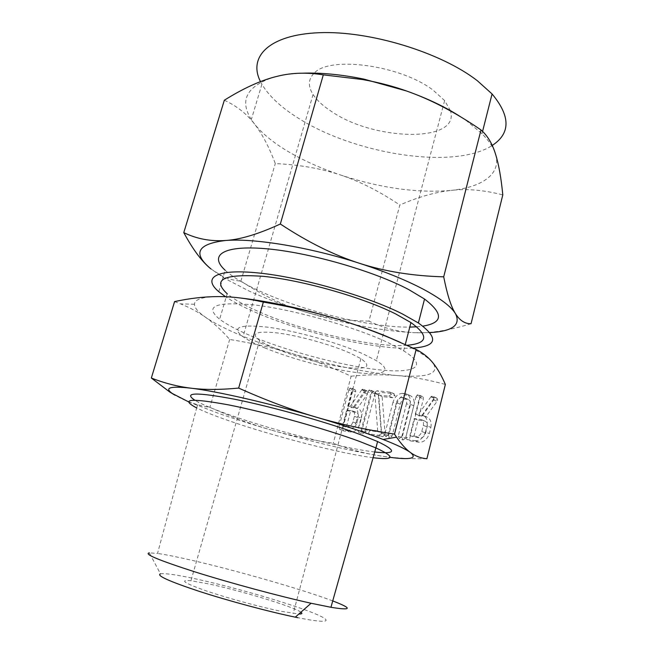 <?xml version="1.0" encoding="UTF-8"?>
<svg xmlns="http://www.w3.org/2000/svg" width="654" height="654" viewBox="0 0 654 654"><rect width="100%" height="100%" fill="white"/><g stroke="black" fill="none" stroke-linecap="round" stroke-linejoin="round"><path stroke-width="0.49" stroke-dasharray="3.27 2.45" d="M362.504 433.904L364.867 432.106L374.897 393.716L374.75 392.13L374.096 391.599L372.551 391.828L371.644 393.373L361.629 431.632L362.504 433.904L358.67 432.466L361.041 430.659L364.867 432.106M385.157 434.681L382.132 396.61L392.645 397.73L395.114 395.915L393.683 393.692L380.677 392.359L378.682 393.921L381.519 432.343L370.679 430.773L369.436 431.199L368.676 432.58L369.624 434.82L382.647 436.766L385.157 434.681L381.298 432.874L385.141 434.346M403.085 439.987L405.619 438.131L413.818 405.766C414.75 400.591 413.516 397.182 410.107 395.547L406.347 394.983C401.875 395.188 398.695 398.139 396.79 403.845L388.631 435.621L389.588 437.959L392.073 436.12L400.256 404.156C401.196 401.033 402.872 399.341 405.284 399.079L408.284 399.496C410.221 400.428 410.892 402.357 410.295 405.284L402.087 437.6L403.085 439.987L399.226 438.499L401.769 436.635L405.619 438.131M430.872 427.414C431.754 421.871 430.25 418.364 426.367 416.892L425.304 416.688L425.918 416.762L437.044 401.392L437.632 400.273L437.354 398.629L436.005 397.853L434.657 398.548L421.944 416.271L419.1 415.928L423.408 398.826L423.228 397.117L421.928 396.422L420.775 396.782L419.819 398.384L409.666 438.572L410.72 440.968L419.05 442.21C423.776 442.39 427.201 439.504 429.343 433.553L430.872 427.414L427.029 425.852C427.92 420.293 426.424 416.778 422.541 415.306L425.304 416.688M426.899 458.74C407.565 458.953 390.765 457.8 376.5 455.298C362.103 452.821 347.691 448.808 333.262 443.249C310.707 439.921 289.926 435.49 270.919 429.964C310.617 441.409 345.811 449.854 376.5 455.298L390.037 457.35M174.577 301.6L180.52 303.857C190.036 307.723 198.26 312.113 205.209 317.035C213.629 322.953 221.78 330.417 229.668 339.442C252.738 343.219 273.585 347.944 292.207 353.626C310.879 359.275 330.515 366.796 351.133 376.197L333.262 443.249M351.133 376.197C367.27 374.579 382.59 374.366 397.076 375.543C411.464 376.663 427.561 379.631 445.358 384.438M361.4 418.192C362.324 412.887 361.033 409.633 357.534 408.431L356.863 408.309L357.395 408.374L367.466 394.06L367.818 391.501L366.665 390.79L365.48 391.435L353.961 407.949L351.5 407.646L355.711 391.771L355.604 390.185L354.493 389.547L353.487 389.89L352.612 391.386L342.696 428.705L343.546 430.912L350.577 431.967C354.73 432.204 357.836 429.506 359.904 423.882L361.4 418.192L357.599 416.712C358.531 411.391 357.248 408.129 353.749 406.927L356.863 408.309M374.709 451.979C342.909 448.35 274.386 430.733 230.339 415.159C216.351 410.238 205.691 405.905 198.366 402.169L194.712 400.117M188.565 401.858L218.624 413.385C234.533 418.936 251.962 424.454 270.919 429.964C251.921 424.487 231.573 416.941 209.877 407.344C199.666 405.774 190.052 402.79 181.019 398.4L175.027 395.22M373.099 457.71C341.274 453.753 272.832 436.071 228.753 420.702C214.725 415.838 204.032 411.579 196.674 407.933L157.532 553.447L149.333 552.859L160.467 573.82C164.922 573.092 176.506 574.752 195.203 578.782C229.243 586.156 277.852 599.914 305.753 610.125C334.039 620.409 334.129 625.02 297.832 617.687M332.739 600.928C303.293 589.704 235.963 570.386 190.96 560.094C176.629 556.799 165.478 554.576 157.532 553.447M229.668 339.442L209.877 407.344M400.387 342.377L402.284 343.268C418.298 350.92 428.55 357.501 433.022 363.011C439.733 373.818 427.749 377.996 397.076 375.543C366.191 372.633 331.235 365.324 292.207 353.626C273.585 347.969 256.564 341.936 241.162 335.535C225.769 329.109 213.784 322.945 205.209 317.035C198.08 312.064 194.5 307.797 194.475 304.241C194.63 299.336 202.454 296.785 217.937 296.597C224.42 296.589 232.064 297.071 240.868 298.052M300.922 612.201C294.112 606.871 241.269 590.783 208.814 583.94L190.952 580.744C179.155 579.665 183.88 582.918 205.127 590.505C226.096 597.731 259.818 606.961 280.86 611.253L298.87 614.016M251.308 336.025C287.458 351.19 339.851 365.226 376.761 369.559C413.68 373.982 429.858 367.008 403.649 350.838L387.961 342.582C354.55 326.82 294.594 309.824 255.289 305.034C215.632 301.322 203.754 306.056 219.646 319.234C226.685 324.507 237.238 330.098 251.308 336.025M275.293 348.476C268.475 345.623 263.251 342.949 259.613 340.456C250.139 333.197 256.237 330.703 277.917 332.992C299.074 335.739 331.128 344.683 350.037 353.095L360.902 358.629C372.363 366.869 367.123 369.788 345.189 367.401C324.744 364.793 295.003 356.732 275.293 348.476M407.009 345.304C374.284 348.01 302.72 331.382 258.363 311.492C244.441 305.32 234.042 299.393 227.167 293.703L219.646 319.234M264.6 347.814C290.687 358.645 329.379 369.093 356.201 372.518C383.081 376.001 394.084 371.431 376.328 360.64L363.109 353.904C338.437 342.794 295.739 330.826 267.666 327.163C239.094 324.163 230.878 327.368 243.018 336.769C247.956 340.194 255.15 343.881 264.6 347.814M413.099 348.059C376.802 350.43 300.987 332.649 253.351 311.402C242.119 306.448 232.857 301.568 225.581 296.752M450.418 110.632L444.622 100.569L433.111 90.17C400.575 65.122 329.542 55.672 314.231 73.125M313.683 73.64C308.165 79.535 307.96 86.475 313.062 94.47C316.994 100.43 323.223 106.161 331.766 111.654C374.415 140.953 460.163 143.128 450.516 110.976M224.338 100.225C236.764 105.997 246.795 113.894 254.431 123.917C262.164 133.857 269.113 147.076 275.285 163.565C299.818 164.767 321.662 168.609 340.808 175.092C321.735 168.707 304.543 161.056 289.231 152.161C273.944 143.21 262.344 133.792 254.431 123.917L251.332 119.559C239.135 100.201 246.746 86.034 274.181 77.074L278.898 75.938C286.002 74.417 294.038 73.493 303.006 73.174M218.779 291.684L225.139 270.225C232.546 276.936 243.926 283.82 259.27 290.875C302.949 311.132 370.834 327.703 409.772 327.098M416.704 326.812L422.893 326.125M368.954 321.122C344.723 320.713 322.675 317.403 302.818 311.198C283.059 305.132 262.418 295.109 240.885 281.122C234.255 280.533 228.115 278.923 222.458 276.274L211.054 269.007L224.379 278.22L248.912 290.965C265.156 298.33 283.125 305.075 302.818 311.198C344.053 323.828 381.331 330.998 414.652 332.69C398.956 332.077 383.726 328.226 368.954 321.122L399.831 205.013C418.151 197.009 435.27 192.137 451.178 190.404C417.579 193.265 380.783 188.164 340.808 175.092C359.921 181.444 379.598 191.418 399.831 205.013M240.885 281.122L275.285 163.565M260.48 81.587L261.911 84.26C269.195 96.383 281.547 107.828 298.984 118.603C355.629 154.45 454.383 170.081 492.233 145.441M461.078 117.115L467.013 121.17L481.99 133.718C488.914 140.741 493.386 147.403 495.405 153.715C501.92 173.874 482.325 187.208 451.178 190.404C466.907 188.565 484.107 190.069 502.795 194.917M471.052 323.73C449.053 330.425 430.258 333.417 414.652 332.69L429.923 332.6M421.478 415.102L425.918 416.762M422.092 415.176L433.831 398.621L437.632 400.273M433.831 398.621L433.561 396.978L437.354 398.629M433.561 396.978L436.005 397.853M432.204 396.201L431.346 396.365L435.147 398.016M431.346 396.365L430.863 396.896L434.657 398.548M430.863 396.896L418.119 414.693L421.944 416.271M418.119 414.693L415.274 414.35L419.1 415.928M415.274 414.35L419.606 397.191L423.408 398.826M419.606 397.191L419.435 395.482L423.228 397.117M419.435 395.482L421.928 396.422M418.135 394.787L416.99 395.147L420.775 396.782M416.99 395.147L416.026 396.757L419.819 398.384M416.026 396.757L405.807 437.076L409.666 438.572M405.807 437.076L406.853 439.48L410.72 440.968M406.853 439.48L414.988 440.69L418.854 442.186M414.988 440.69L415.184 440.706C419.909 440.886 423.342 437.984 425.484 432.008L429.343 433.553M425.484 432.008L427.029 425.852M416.075 436.406L409.927 435.523L414.211 418.568L420.833 419.443C423.048 420.252 423.874 422.222 423.326 425.37L421.789 431.501C420.62 434.861 418.715 436.496 416.075 436.406L419.933 437.918L413.786 437.027L418.037 420.13L424.667 421.012C426.874 421.822 427.708 423.792 427.168 426.923L425.64 433.038C424.479 436.381 422.574 438.008 419.933 437.918M409.927 435.523L413.786 437.027M414.211 418.568L418.037 420.13M421.789 431.501L425.64 433.038M423.326 425.37L427.168 426.923M420.367 419.345L424.201 420.914M401.769 436.635L410.017 404.172L413.818 405.766M410.017 404.172C410.957 398.981 409.723 395.564 406.322 393.929L404.81 393.594L408.595 395.212M404.81 393.594L402.562 393.365L406.347 394.983M402.562 393.365C398.098 393.577 394.902 396.553 392.989 402.275L396.79 403.845M392.989 402.275L384.789 434.15L388.631 435.621M384.789 434.15L385.737 436.496L389.588 437.959M385.737 436.496L388.223 434.648L392.073 436.12M388.223 434.648L396.455 402.578L400.256 404.156M396.455 402.578C397.403 399.447 399.087 397.746 401.499 397.477L405.284 399.079M401.499 397.477L403.763 397.714L407.548 399.324M403.763 397.714L404.499 397.885C406.428 398.817 407.09 400.755 406.494 403.69L410.295 405.284M406.494 403.69L398.237 436.112L402.087 437.6M398.237 436.112L399.226 438.499M381.298 432.874L385.116 434.231M381.274 432.76L378.355 395.041L382.132 396.61M378.355 395.041L388.86 396.152L392.645 397.73M388.86 396.152L391.337 394.321L395.114 395.915M391.337 394.321L389.907 392.089L393.683 393.692M389.907 392.089L376.908 390.781L380.677 392.359M376.908 390.781L374.914 392.343L378.682 393.921M374.914 392.343L374.791 392.874L378.568 394.444M374.791 392.874L378.543 394.771M374.767 393.201L378.592 395.114M374.816 393.544L377.685 430.872L381.519 432.343M377.685 430.872L366.853 429.31L370.679 430.773M366.853 429.31L365.602 429.743L369.436 431.199M365.602 429.743L364.842 431.125L368.676 432.58M364.842 431.125L365.79 433.373L369.624 434.82M365.79 433.373L378.74 435.294L382.59 436.758M378.74 435.294L381.208 433.806L385.051 435.278M381.208 433.806L381.315 433.21M361.041 430.659L371.129 392.147L374.897 393.716M371.129 392.147L370.982 390.561L374.75 392.13M370.982 390.561L373.598 391.493M369.837 389.923L368.791 390.258L372.551 391.828M368.791 390.258L367.883 391.811L371.644 393.373M367.883 391.811L357.803 430.185L361.629 431.632M357.803 430.185L358.67 432.466M353.086 406.804L357.395 408.374M353.618 406.87L364.245 391.46L368.006 393.013M364.245 391.46L364.057 389.939L367.818 391.501M364.057 389.939L366.665 390.79M362.905 389.228L362.161 389.383L365.913 390.945M362.161 389.383L361.719 389.882L365.48 391.435M361.719 389.882L350.184 406.453L353.961 407.949M350.184 406.453L347.724 406.159L351.5 407.646M347.724 406.159L351.958 390.225L355.711 391.771M351.958 390.225L351.852 388.639L355.604 390.185M351.852 388.639L354.493 389.547M350.748 388.002L349.743 388.345L353.487 389.89M349.743 388.345L348.86 389.849L352.612 391.386M348.86 389.849L338.895 427.283L342.696 428.705M338.895 427.283L339.737 429.498L343.546 430.912M339.737 429.498L346.759 430.545L350.577 431.967M346.759 430.545C350.904 430.773 354.018 428.059 356.095 422.419L359.904 423.882M356.095 422.419L357.599 416.712M347.814 426.571L342.508 425.803L346.685 410.074L352.22 410.786C354.239 411.415 354.975 413.254 354.403 416.296L352.907 421.977C351.803 425.1 350.103 426.629 347.814 426.571L351.631 428.01L346.309 427.242L350.47 411.554L356.005 412.273C358.032 412.903 358.768 414.734 358.204 417.775L356.708 423.44C355.613 426.547 353.92 428.068 351.631 428.01M342.508 425.803L346.309 427.242M346.685 410.074L350.47 411.554M352.907 421.977L356.708 423.44M354.403 416.296L358.204 417.775M352.007 410.745L355.792 412.233M433.234 399.749L437.044 401.392M363.698 392.506L367.466 394.06M196.674 407.933L198.366 402.169M194.475 304.241L180.52 303.857M259.613 340.456L190.952 580.744M360.902 358.629L293.213 613.46M403.649 350.838L405.276 344.535M313.062 94.47L243.018 336.769M444.622 100.569L443.028 106.635M442.954 106.896L376.328 360.64M224.379 278.22L222.458 276.274M261.911 84.26L251.332 119.559M482.578 131.389L481.99 133.718M436.602 397.992L432.801 396.34M422.566 396.561L418.773 394.926M419.05 442.21L415.184 440.706M426.367 416.892L422.541 415.306M424.667 421.012L420.833 419.443M410.107 395.547L406.322 393.929M408.284 399.496L404.499 397.885M394.215 393.798L390.438 392.204M382.647 436.766L378.805 435.302M374.096 391.599L370.327 390.029M367.049 390.863L363.289 389.302M354.909 389.629L351.165 388.084M357.534 408.431L353.749 406.927M356.005 412.273L352.22 410.786"/><path stroke-width="0.98" d="M175.027 395.22L169.746 392.008L151.336 378.028C164.268 383.121 177.43 386.498 190.829 388.165C204.081 389.882 220.03 389.858 238.653 388.084C266.235 400.403 292.019 410.066 316.005 417.08C340.031 424.176 366.199 429.85 394.509 434.109L416.14 349.465C423.015 352.997 428.648 357.509 433.022 363.011C437.469 368.504 441.581 375.641 445.358 384.438L426.899 458.74C420.972 458.258 415.494 456.19 410.483 452.543C406.028 449.273 396.904 444.908 383.105 439.463L377.93 437.477C360.853 431.035 340.211 424.242 316.005 417.08C268.369 403.003 216.629 391.198 190.829 388.165C170.179 385.893 164.015 387.675 172.329 393.504L188.565 401.858M194.712 400.117C182.997 392.302 196.527 392.048 235.293 399.365C273.38 407.05 329.068 422.803 361.376 434.975L377.579 441.54C397.117 450.876 396.161 454.358 374.709 451.979M390.037 457.35C410.72 460.015 417.53 458.413 410.483 452.543C406.093 449.412 401.442 444.279 396.52 437.15L394.509 434.109M196.625 407.908C179.719 398.924 190.371 397.91 228.581 404.883C266.587 412.38 325.823 428.926 359.675 441.475L375.936 447.925C395.58 457.064 394.64 460.326 373.099 457.71M149.333 552.859C143.569 553.922 158.783 560.265 194.974 571.898C230.241 583 279.413 596.268 311.075 603.258L330.94 607.288C352.056 610.689 352.653 608.572 332.739 600.928M416.14 349.465L390.16 338.028C373.647 331.177 357.648 325.349 342.173 320.55C318.76 313.225 292.485 307.061 263.349 302.074L238.653 388.084M263.349 302.074C246.615 298.314 231.475 296.491 217.937 296.597C204.285 296.638 189.832 298.306 174.577 301.6L151.336 378.028M297.832 617.687L295.289 617.163C268.737 611.662 228.385 600.83 199.151 591.33C169.034 581.308 156.134 575.471 160.467 573.82M240.868 298.052C270.862 301.584 304.633 309.089 342.173 320.55C358.016 325.496 372.437 330.613 385.451 335.911L400.387 342.377M298.87 614.016C301.976 614.073 302.655 613.468 300.922 612.201M227.167 293.703C211.708 279.413 223.832 273.625 263.562 276.356C302.884 280.313 362.471 297.276 395.474 313.83L410.941 322.577C429.171 335.886 427.863 343.456 407.009 345.304M225.581 296.752L218.779 291.684C202.143 277.762 215.599 268.532 258.755 272.996C301.666 277.329 366.771 295.935 402.439 313.953L418.397 322.97C438.989 337.971 437.224 346.334 413.099 348.059M314.231 73.125L313.683 73.64M409.772 327.098L416.704 326.812M422.893 326.125C443.118 322.798 443.665 313.773 424.536 299.033L408.766 289.599C373.475 270.854 308.713 252.281 265.794 248.708C222.622 244.988 208.839 255.436 225.139 270.225M211.054 269.007C202.225 262.009 193.134 249.877 183.774 232.62C196.731 238.914 210.645 241.539 225.507 240.5C197.132 243.958 192.317 253.466 211.054 269.007M183.774 232.62L224.338 100.225C242.34 88.928 258.951 81.21 274.181 77.074L278.727 75.946C292.461 72.684 307.323 72.316 323.313 74.85L280.337 224.003C307.887 242.201 334.333 255.322 359.684 263.358C309.669 247.138 254.022 238.048 225.507 240.5C240.124 239.609 258.395 234.107 280.337 224.003M492.233 145.441C510.651 133.375 510.594 116.216 492.07 93.963L477.404 80.777C440.992 52.434 369.992 30.656 319.512 32.7C268.802 34.556 247.841 57.045 260.48 81.587M303.006 73.174C321.359 72.586 341.674 74.564 363.943 79.118L406.363 90.931C427.642 98.492 445.881 107.215 461.078 117.115M429.923 332.6C452.601 331.316 461.111 324.989 455.446 313.618L454.734 312.53C450.034 305.753 439.709 298.069 423.751 289.469C406.445 280.304 385.092 271.606 359.684 263.358C384.928 271.5 412.936 275.996 443.706 276.83C447.066 293.834 450.761 305.729 454.792 312.506L455.446 313.618C459.737 320.501 464.937 323.869 471.052 323.73L502.795 194.917C501.144 177.725 498.683 163.99 495.405 153.715C492.217 143.447 487.418 135.525 480.992 129.958C455.536 112.431 430.659 99.416 406.363 90.931C392.874 86.148 378.29 82.355 362.61 79.543L323.313 74.85M443.706 276.83L480.992 129.958M375.936 447.925L377.579 441.54M172.329 393.504L169.746 392.008M383.105 439.463L396.52 437.15M330.94 607.288L375.862 447.9M295.289 617.163L311.075 603.258M385.451 335.911L390.16 338.028M405.276 344.535L410.941 322.577M418.397 322.97L424.536 299.033M363.943 79.118L362.61 79.543M492.07 93.963L482.578 131.389"/></g></svg>
